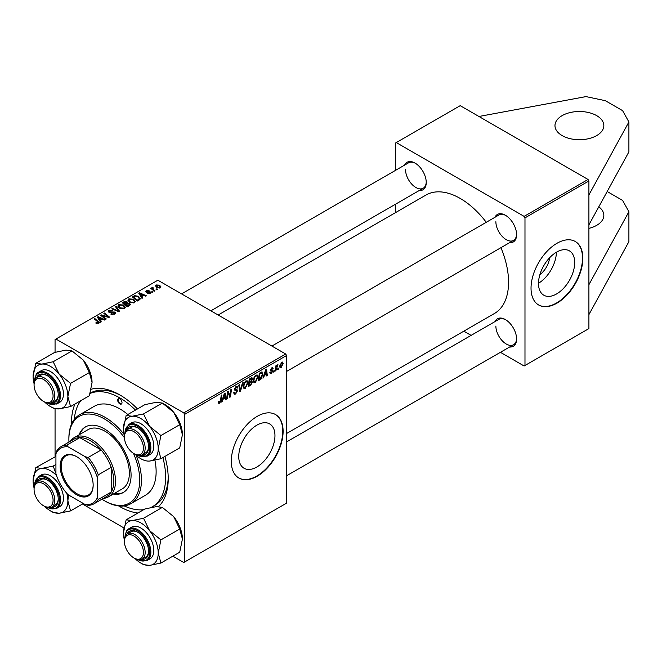 <?xml version="1.0" encoding="UTF-8"?>
<svg xmlns="http://www.w3.org/2000/svg" width="662" height="662" viewBox="0 0 662 662"><rect width="100%" height="100%" fill="white"/><g stroke="black" fill="none" stroke-linecap="round" stroke-linejoin="round"><path stroke-width="0.99" d="M562.129 115.635A24.436 14.109 180 0 1 588.75 112.573A24.436 14.109 180 0 1 603.835 125.606A24.436 14.109 180 0 1 596.677 135.586A24.436 14.109 180 0 1 570.048 138.639A24.436 14.109 180 0 1 554.971 125.606A24.436 14.109 180 0 1 562.129 115.635M598.796 206.801A24.436 14.109 180 0 1 603.835 215.382A24.436 14.109 180 0 1 596.677 225.353A24.436 14.109 180 0 1 588.907 228.373M574.699 262.582A25.603 14.779 120 0 0 569.403 250.857A25.603 14.779 120 0 0 549.667 257.717A25.603 14.779 120 0 0 538.496 283.485A25.603 14.779 120 0 0 543.792 295.202A25.603 14.779 120 0 0 563.528 288.342A25.603 14.779 120 0 0 574.699 262.582M582.858 258.271A36.65 21.159 120 0 0 575.27 241.489A36.65 21.159 120 0 0 547.027 251.312A36.65 21.159 120 0 0 531.032 288.193A36.65 21.159 120 0 0 538.62 304.967A36.65 21.159 120 0 0 566.862 295.153A36.65 21.159 120 0 0 582.858 258.271M538.446 304.868A36.65 21.159 120 0 0 566.631 294.83A36.65 21.159 120 0 0 582.51 258.072A36.65 21.159 120 0 0 575.096 241.39M274.962 435.637A25.603 14.779 120 0 0 269.657 423.912A25.603 14.779 120 0 0 249.922 430.772A25.603 14.779 120 0 0 238.75 456.54A25.603 14.779 120 0 0 244.046 468.266A25.603 14.779 120 0 0 263.782 461.406A25.603 14.779 120 0 0 274.962 435.637M283.113 431.326A36.65 21.159 120 0 0 275.524 414.544A36.65 21.159 120 0 0 247.282 424.367A36.65 21.159 120 0 0 231.286 461.248A36.65 21.159 120 0 0 238.874 478.03A36.65 21.159 120 0 0 267.117 468.208A36.65 21.159 120 0 0 283.113 431.326M238.701 477.923A36.65 21.159 120 0 0 266.885 467.885A36.65 21.159 120 0 0 282.765 431.127A36.65 21.159 120 0 0 275.351 414.453M71.488 424.218A68.409 39.497 60 0 1 71.479 422.844A68.409 39.497 60 0 1 74.971 404.019M91.248 389.215A68.409 39.497 60 0 1 119.855 394.916A68.409 39.497 60 0 1 137.473 408.934M164.896 456.432A68.409 39.497 60 0 1 168.222 478.7A68.409 39.497 60 0 1 158.648 506.538M121.163 395.694A64.744 37.378 -120 0 0 90.214 393.129M286.563 433.519L494.398 313.523A68.409 39.497 -120 0 0 508.565 282.211A68.409 39.497 -120 0 0 500.935 247.687M404.631 165.095A15.88 9.169 60 0 1 415.016 163.059A15.88 9.169 60 0 1 426.245 182.513A15.88 9.169 60 0 1 419.294 190.49M415.455 163.324A14.663 8.465 -120 0 0 408.553 162.835L181.554 293.895M494.986 217.26A15.88 9.169 60 0 1 505.371 215.233A15.88 9.169 60 0 1 516.6 234.679A15.88 9.169 60 0 1 509.649 242.656M505.809 215.489A14.663 8.465 -120 0 0 498.908 215.001L271.908 346.06M494.986 321.6A15.88 9.169 60 0 1 505.371 319.564A15.88 9.169 60 0 1 516.6 339.01A15.88 9.169 60 0 1 509.649 346.987M505.809 319.829A14.663 8.465 -120 0 0 498.908 319.332L286.563 441.926M500.422 352.316L524.114 365.995L588.907 328.592L588.907 180.966L524.983 217.872L524.114 216.375L396.273 142.562L395.413 143.066L395.413 170.424M524.114 216.375L588.038 179.468L460.198 105.663L396.273 142.562M588.038 179.468L588.907 180.966M152.674 287.192L153.526 289.658L154.966 290.858L154.329 291.23L150.671 288.26L151.308 287.896L152.061 288.508L152.095 287.349L152.674 287.192L153.112 287.738L152.434 288.227L152.434 289.691M152.061 289.385L152.095 287.349L152.095 289.41M153.145 291.909L152.517 292.273L151.788 291.694L152.425 291.33L153.145 291.909M139.152 299.985L137.365 301.02L132.334 296.94L134.692 295.674L138.424 296.286L139.98 299.348L139.152 299.985M140.27 298.603L139.98 299.348M127.956 300.44L128.833 298.876L133.616 299.224L135.379 301.458L134.494 302.774L129.802 302.46L127.923 300.167M117.902 306.241L118.779 304.677L123.562 305.025L125.333 307.259L124.439 308.575L119.748 308.26L117.877 305.976M114.733 314.177L110.811 314.078L114.071 313.747L114.286 312.456L108.891 312.241L108.179 311.322L108.982 310.337L112.499 310.329L109.66 310.759L109.478 311.86L114.857 312.059L115.602 313.06L114.733 314.177M114.675 314.21L114.286 312.456M109.66 310.759L109.478 312.489M98.117 323.652L97.811 321.823L94.252 318.927L94.889 318.563L99.35 322.642L98.787 323.387L95.717 322.982L98.415 322.551L98.415 323.561M172.84 556.179L183.771 562.493L286.563 503.145L286.563 355.519L184.64 414.371L183.771 412.873L285.703 354.021L157.862 280.208L55.062 339.556L55.062 352.325M183.771 412.873L55.931 339.06M101.286 321.848L100.607 322.245L97.372 317.131L98.133 316.684L105.01 319.696L104.381 320.06L102.527 319.233L100.384 320.466L101.286 321.848M106.276 318.968L105.639 319.341L100.624 315.253L101.286 314.872L108.146 316.833L103.86 313.383L104.497 313.018L109.52 317.098L108.858 317.479L101.989 315.526L106.276 318.968M119.565 311.297L118.763 311.761L111.787 308.806L112.424 308.442L118.399 310.975L115.478 306.672L116.156 306.283L119.565 311.297M129.735 305.43L127.311 306.829L122.288 302.741L124.77 301.425L126.972 301.731L127.617 303.064L129.595 303.337L130.422 304.487L129.735 305.43M127.733 302.675L127.617 303.544M142.669 297.958L141.991 298.347L138.755 293.233L139.525 292.794L146.393 295.806L145.764 296.171L143.911 295.335L141.767 296.576L142.669 297.958M147.494 293.539L149.968 293.2L150.117 292.339L146.228 292.182L145.698 291.462L146.294 290.692L149.066 290.643L146.815 291.032L146.765 291.76L149.579 291.669L151.201 292.662L150.489 293.539L147.494 293.539M149.968 293.779L150.117 292.339M146.815 291.032L146.765 292.389M157.391 289.459L156.762 289.824L156.025 289.253L156.671 288.88L157.391 289.459M160.295 287.871L157.051 287.722L155.537 285.91L156.232 284.958L159.542 285.173L160.957 286.894L160.295 287.871M55.062 456.664L55.062 408.793M123.935 527.945L82.485 504.014M275.897 370.654L275.26 371.026L276.004 365.515L276.642 365.151L276.484 366.293L277.932 364.497L275.897 370.654L275.359 370.339M274.085 371.705L273.456 372.069L273.588 370.993L274.225 370.621L274.085 371.705L273.538 371.39M261.598 372.019L262.93 374.022L261.06 379.053L258.296 380.815L259.322 373.244L262.293 372.094M255.35 382.611L254.051 382.76L253.273 380.791L254.1 377.224L255.896 375.131L257.245 374.998L257.981 377.034L255.35 382.611L253.314 381.436M245.296 388.412L243.997 388.569L243.219 386.591L244.046 383.025L245.842 380.931L247.191 380.807L247.927 382.835L245.296 388.412L243.268 387.245M233.719 392.773L235.631 393.178L236.855 391.3L235.06 390.539L234.348 389.43L236.036 386.6L237.286 386.409L237.807 387.601L237.17 388.189L236.02 387.427L234.977 389.016L237.484 390.87L235.589 394.022L234.216 394.262L233.719 392.74L234.348 392.285L234.638 393.352L233.719 392.823M237.178 388.031L235.846 386.716M234.431 388.71L235.209 389.504M236.293 389.612L237.062 389.736M218.402 402.397L219.089 401.28L219.685 402.388L220.504 400.593L221.232 395.231L221.869 394.866L221.125 400.419L219.643 403.224L218.741 403.365L218.402 402.397M218.568 401.652L219.685 402.388M184.64 561.988L184.64 414.371M222.225 401.644L221.538 402.041L224.352 393.435L225.121 392.988L225.949 399.492L225.312 399.856L225.113 398.069L222.962 399.31L222.225 401.644L221.762 401.379M227.207 398.764L226.57 399.136L227.604 391.556L228.266 391.176L229.995 396.099L230.839 389.686L231.477 389.322L230.45 396.894L229.788 397.274L228.051 392.367L227.207 398.764L226.661 398.458M240.496 391.093L239.694 391.556L238.767 385.11L239.404 384.746L240.198 390.274L242.458 382.975L243.136 382.586L240.496 391.093L239.553 390.547M251.651 377.787L252.487 378.887L251.651 381.072L252.404 382.048L250.666 385.226L248.242 386.625L249.268 379.053L252.106 377.853M251.212 380.815L252.057 381.147M263.608 377.754L262.93 378.143L265.735 369.545L266.505 369.098L267.332 375.602L266.703 375.966L266.496 374.179L264.353 375.42L263.608 377.754L263.145 377.481M269.839 372.524L270.468 371.978L271.37 372.723L272.198 371.473L270.394 370.116L271.71 367.907L272.777 367.733L273.141 368.618L272.512 369.073L271.677 368.56L271.015 369.636L272.827 371.051L271.337 373.376L270.237 373.558L269.839 372.524M269.947 372.35L271.37 372.723M272.065 371.101L270.394 370.116M272.512 369.073L271.205 368.287M270.444 369.644L271.602 370.166M278.321 369.255L277.692 369.619L277.825 368.544L278.47 368.171L278.321 369.255L277.775 368.941M281.151 367.716L280.142 367.832L279.654 366.549L281.648 362.172L282.624 362.064L283.113 363.446L281.151 367.716L279.67 366.856M395.413 212.692L395.413 204.277M471.104 335.386L463.822 331.182M524.983 365.498L524.983 217.872M486.272 222.291A68.409 39.497 -120 0 0 425.989 195.033L218.154 315.021M495.871 326.043A14.663 8.465 -120 0 0 502.268 340.798A14.663 8.465 -120 0 0 513.563 344.728A14.663 8.465 -120 0 0 516.592 338.497M405.516 169.546A14.663 8.465 -120 0 0 411.913 184.301A14.663 8.465 -120 0 0 423.208 188.223A14.663 8.465 -120 0 0 426.237 182M495.871 221.712A14.663 8.465 -120 0 0 502.268 236.466A14.663 8.465 -120 0 0 513.563 240.389A14.663 8.465 -120 0 0 516.592 234.166M137.903 513.017A68.409 39.497 60 0 1 118.664 505.933M285.703 354.021L286.563 355.519M151.085 507.456A64.744 37.378 -120 0 0 152.227 506.844L154.817 505.354A64.744 37.378 -120 0 0 168.206 477.178M538.496 283.245A25.603 14.779 120 0 0 556.386 252.247M549.642 257.741A16.227 9.367 -60 0 1 539.878 274.656M225.229 399.078L225.949 399.492M224.401 397.663L225.113 398.069M222.515 399.054L222.962 399.31M224.145 395.744L223.309 398.301L225.022 397.308L224.65 394.031L224.145 395.744L223.682 395.479M222.846 398.028L223.309 398.301M224.236 393.791L224.65 394.031M220.578 400.105L221.125 400.419M218.402 402.513L219.643 403.224M229.151 395.611L229.995 396.099M229.416 396.29L230.45 396.894M227.538 392.07L228.051 392.367M233.719 392.938L235.589 394.022M236.053 386.591L237.807 387.601M235.92 386.666L237.799 387.758M235.399 387.071L236.02 387.427M234.373 389.024L235.109 389.446M234.365 389.074L237.484 390.87M239.445 389.835L240.198 390.274M247.24 382.437L247.927 382.835M244.543 383.281L243.848 386.269L244.386 387.651L245.337 387.576L247.307 383.124L246.769 381.684L245.825 381.767L244.543 383.281L244.063 383M243.244 385.921L243.848 386.269M245.205 381.411L245.825 381.767M249.963 384.812L250.666 385.226M251.022 378.043L252.487 378.887M250.815 381.13L252.404 382.048M249.781 379.566L249.466 381.924L251.51 380.46L251.858 379.285L249.243 379.252M248.92 381.61L249.466 381.924M250.153 378.54L251.858 379.285M248.804 382.495L249.342 382.81L249.003 385.367L250.799 384.291L251.775 382.388L250.625 381.254M248.457 385.052L249.003 385.367M249.971 381.635L250.675 382.04L249.342 382.81M251.775 382.388L250.675 382.04M257.295 376.637L257.981 377.034M254.597 377.472L253.902 380.46L254.44 381.85L255.391 381.767L257.353 377.323L256.823 375.875L255.871 375.958L254.597 377.472L254.109 377.199M253.298 380.112L253.902 380.46M255.259 375.602L255.871 375.958M266.612 375.188L267.332 375.602M265.793 373.773L266.496 374.179M263.898 375.164L264.353 375.42M265.528 371.854L264.692 374.402L266.405 373.418L266.033 370.132L265.528 371.854L265.065 371.581M264.237 374.138L264.692 374.402M265.619 369.892L266.033 370.132M259.38 379.376L260.083 379.781M262.243 373.625L262.93 374.022M260.456 378.714L261.06 379.053M259.835 373.765L259.049 379.566L259.86 379.103L262.301 374.336L261.54 372.896L259.835 373.765L259.289 373.451M258.511 379.252L259.049 379.566M260.737 372.425L261.871 372.954L260.845 372.367M271.809 367.849L273.141 368.618M270.526 369.355L271.015 369.636M271.163 370.091L272.827 371.051M269.839 372.507L271.337 373.376M275.946 365.978L276.484 366.293M277.039 365.068L277.676 365.441M276.948 365.217L277.361 365.457M282.351 363.008L283.113 363.446M281.391 362.337L282.153 362.776L281.615 362.817L280.283 366.111L281.16 367.079L282.484 363.802L281.143 362.544M279.703 365.78L280.283 366.111M279.654 366.574L281.16 367.079M98.133 318.339L98.133 316.684M100.384 321.889L100.384 320.466M99.06 318.348L100.02 319.862L101.733 318.869L98.324 317.338L99.06 318.348L99.06 319.804M100.02 321.318L100.02 319.862M98.324 318.645L98.324 317.338M101.733 319.688L101.733 318.869M96.271 323.362L96.271 322.568M96.743 323.569L96.743 322.907M94.889 319.448L94.889 318.563M98.572 323.495L98.572 321.55M101.286 315.791L101.286 314.872M108.146 317.288L108.146 316.833M104.497 313.904L104.497 313.018M101.989 316.37L101.989 315.526M111.373 314.359L111.373 313.672M111.555 314.433L111.555 313.788M112.424 314.665L112.424 314.094M114.071 314.491L114.071 313.747M108.982 312.29L108.982 310.337M110.256 312.613L110.256 312.034M114.857 314.102L114.857 312.059M112.424 309.071L112.424 308.442M118.399 311.612L118.399 310.975M116.156 307.689L116.156 306.283M118.779 307.59L118.779 304.677M123.562 305.836L123.562 305.025M118.846 307.648L118.846 306.043L120.41 307.921L123.777 308.136L124.382 307.209L122.867 305.348L119.466 305.099L118.862 307.656M120.41 308.583L120.41 307.921M123.777 308.856L123.777 308.136M124.77 302.129L124.77 301.425M126.972 303.85L126.972 301.731M129.595 305.505L129.595 303.337M123.513 302.857L125.077 304.123L126.872 302.799L126.376 302.112L124.588 302.236L123.513 302.857L123.513 303.742M125.077 305.008L125.077 304.123M126.872 302.774L126.872 303.908L126.376 302.112M125.664 305.488L125.664 304.603L127.361 305.985L129.462 304.371L129.462 305.587M127.361 306.796L127.361 305.985M129.123 305.778L128.949 303.692L125.664 304.603M128.833 301.789L128.833 298.876M133.616 300.027L133.616 299.224M128.9 301.847L128.9 300.234L130.455 302.112L133.832 302.335L134.436 301.409L132.921 299.547L129.52 299.29L128.908 301.855M130.455 302.782L130.455 302.112M133.832 303.055L133.832 302.335M139.525 294.449L139.525 292.794M141.767 297.991L141.767 296.576M140.443 294.449L141.403 295.972L143.116 294.979L139.715 293.448L140.443 295.906M141.403 297.42L141.403 295.972M139.715 294.747L139.715 293.448M143.116 295.798L143.116 294.979M134.692 296.402L134.692 295.674M138.424 297.072L138.424 296.286M133.559 297.048L137.415 300.176L139.318 298.479L137.754 296.626L135.371 296.121L133.559 297.048L133.559 297.933M137.415 300.995L137.415 300.176M138.217 300.531L138.217 299.712M147.965 293.762L147.965 293.084M146.294 292.215L146.294 290.692M147.179 292.455L147.179 291.925M149.579 292.19L149.579 291.669M150.696 293.407L150.696 291.942M152.425 292.199L152.425 291.33M156.671 289.757L156.671 288.88M151.308 288.773L151.308 287.896M156.232 287.151L156.232 284.958M159.542 286.001L159.542 285.173M159.749 288.102L158.905 285.537L156.762 285.289L156.364 287.258M156.762 285.289L157.606 287.325L159.749 287.548L160.113 286.985L160.113 287.97M157.606 287.987L157.606 287.325M607.178 191.517L622.594 200.421L628.9 211.741L628.9 241.663L588.907 314.624M628.9 211.741L588.907 284.701M478.94 116.479L585.961 96.602L605.316 100.674L622.594 110.645L628.9 121.965L628.9 151.888L588.907 224.857M628.9 121.965L588.907 194.934M119.847 398.905A3.053 1.763 -120 0 0 118.324 398.756A3.053 1.763 -120 0 0 117.853 401.205A3.053 1.763 -120 0 0 119.847 403.894A3.053 1.763 -120 0 0 121.378 404.043A3.053 1.763 -120 0 0 121.849 401.602A3.053 1.763 -120 0 0 119.847 398.905M118.556 398.656A3.053 1.763 -120 0 0 118.349 401.155A3.053 1.763 -120 0 0 120.285 403.646A3.053 1.763 -120 0 0 121.576 403.894M113.276 494.067A37.866 21.863 -120 0 0 123.24 492.553A37.866 21.863 -120 0 0 129.04 462.2A37.866 21.863 -120 0 0 104.298 428.835A37.866 21.863 -120 0 0 85.365 426.957A37.866 21.863 -120 0 0 79.076 434.818M85.803 426.717A37.866 21.863 -120 0 0 79.936 434.322M101.948 499.198A50.089 28.921 -120 0 0 104.298 500.646A50.089 28.921 -120 0 0 135.669 496.856A50.089 28.921 -120 0 0 133.434 453.313M124.439 437.739A50.089 28.921 -120 0 0 104.298 418.856A50.089 28.921 -120 0 0 68.881 439.303A50.089 28.921 -120 0 0 68.964 442.067M105.167 501.151L104.298 500.646L105.167 501.151A51.305 29.624 60 0 0 130.819 503.691L145.508 495.209A51.305 29.624 -120 0 0 154.9 460.198M68.881 439.303L68.881 438.31A51.305 29.624 60 0 1 79.514 414.817A51.305 29.624 60 0 1 105.167 417.358A51.305 29.624 60 0 1 124.117 434.471M136.107 455.241A51.305 29.624 60 0 1 130.819 503.691M127.824 414.511A51.305 29.624 -120 0 0 119.847 408.884A51.305 29.624 -120 0 0 94.194 406.344L79.514 414.817M124.191 505.909A64.744 37.378 -120 0 0 143.704 509.674M152.227 506.844A64.744 37.378 -120 0 0 162.885 457.591M135.462 410.092A64.744 37.378 -120 0 0 119.847 397.912A64.744 37.378 -120 0 0 90.123 393.41M70.321 441.281A34.209 19.752 60 0 1 74.243 437.607L88.063 429.63A34.209 19.752 60 0 1 105.167 431.326A34.209 19.752 60 0 1 127.509 461.464A34.209 19.752 60 0 1 122.271 488.879L108.444 496.856A34.209 19.752 60 0 1 103.305 498.412M80.772 400.667A64.744 37.378 -120 0 0 74.276 419.451M114.145 493.571A37.866 21.863 -120 0 0 123.662 492.288M134.791 454.115L133.931 453.619A13.439 7.762 -120 0 0 143.431 448.133A13.439 7.762 -120 0 0 133.931 431.674A13.439 7.762 -120 0 0 124.431 437.16A13.439 7.762 -120 0 0 133.931 453.619L134.791 454.115A14.663 8.465 60 0 0 142.123 454.844L145.582 452.849A14.663 8.465 -120 0 0 148.611 446.618M124.431 437.16L124.431 436.159A14.663 8.465 60 0 1 127.468 429.448A14.663 8.465 60 0 1 134.791 430.176A14.663 8.465 60 0 1 144.374 443.093A14.663 8.465 60 0 1 142.123 454.844M126.144 415.479L144.953 404.614L156.331 402.289L162.339 403.067L173.717 412.327A24.585 14.192 60 0 1 180.081 423.349A24.585 14.192 60 0 1 182.414 434.727L179.725 447.876L160.916 458.733L158.226 448.695L160.916 435.546L149.538 426.287L143.53 413.924L132.152 416.249L126.144 415.479L123.455 428.62A24.585 14.192 60 0 1 132.152 416.249A24.585 14.192 60 0 1 149.538 426.287A24.585 14.192 60 0 1 158.226 448.695A24.585 14.192 60 0 1 149.538 461.058L160.916 458.733M143.53 413.924L162.339 403.067L165.028 404.614A24.585 14.192 60 0 1 173.717 412.327L179.725 424.69L182.414 434.727M126.98 429.77A15.88 9.169 60 0 1 137.39 427.685A15.88 9.169 60 0 1 147.113 439.783A15.88 9.169 60 0 1 148.619 447.131A15.88 9.169 60 0 1 141.602 455.1M137.828 427.95A14.663 8.465 -120 0 0 130.919 427.453L127.468 429.448M147.063 456.217L150.001 454.529A18.321 10.584 -120 0 0 152.061 437.656A18.321 10.584 -120 0 0 131.68 422.786L128.742 424.483A18.321 10.584 60 0 1 149.124 439.353A18.321 10.584 60 0 1 147.063 456.217L137.291 455.208M179.725 424.69L160.916 435.546M124.431 435.819A24.585 14.192 60 0 1 123.455 428.62M135.098 454.281A24.585 14.192 -120 0 0 149.538 461.058M44.437 401.95L43.576 401.453A13.439 7.762 -120 0 0 53.076 395.967A13.439 7.762 -120 0 0 43.576 379.508A13.439 7.762 -120 0 0 34.076 384.994A13.439 7.762 -120 0 0 43.576 401.453L44.437 401.95A14.663 8.465 60 0 0 51.768 402.678A14.663 8.465 60 0 0 54.019 390.928A14.663 8.465 60 0 0 44.437 378.01A14.663 8.465 60 0 0 37.105 377.282A14.663 8.465 60 0 0 34.076 383.993L34.076 384.994M33.1 376.455A24.585 14.192 60 0 1 35.425 367.758A24.585 14.192 60 0 1 41.789 364.083L35.789 363.306L33.1 376.455A24.585 14.192 -120 0 0 34.076 383.654M36.625 377.605A15.88 9.169 60 0 1 37.304 376.388A15.88 9.169 60 0 1 47.027 375.519A15.88 9.169 60 0 1 58.256 394.966A15.88 9.169 60 0 1 56.758 400.584A15.88 9.169 60 0 1 51.247 402.935M51.768 402.678L55.227 400.684A14.663 8.465 -120 0 0 56.874 399.153A14.663 8.465 -120 0 0 58.248 394.453M47.474 375.784A14.663 8.465 -120 0 0 40.564 375.288L37.105 377.282M56.709 404.052L59.646 402.355A18.321 10.584 -120 0 0 61.707 400.452A18.321 10.584 -120 0 0 58.372 379.177A18.321 10.584 -120 0 0 41.325 370.621L38.388 372.317A18.321 10.584 60 0 1 55.434 380.873A18.321 10.584 60 0 1 58.769 402.148A18.321 10.584 60 0 1 56.709 404.052L46.936 403.042M71.984 350.901L83.362 360.161L89.37 372.524L70.561 383.381L59.175 374.121L53.175 361.758L71.984 350.901L65.977 350.124L54.598 352.449L35.789 363.306M53.175 361.758L41.789 364.083A24.585 14.192 60 0 1 59.175 374.121A24.585 14.192 60 0 1 67.872 396.53L70.561 383.381M89.37 372.524L92.059 382.562L89.37 395.711L70.561 406.567L67.872 396.53A24.585 14.192 60 0 1 59.175 408.893L70.561 406.567M50.486 406.567L53.175 408.115L59.175 408.893A24.585 14.192 60 0 1 50.486 406.567A24.585 14.192 60 0 1 44.735 402.115M83.362 360.161A24.585 14.192 60 0 1 92.059 382.562M134.791 558.447L133.931 557.95A13.439 7.762 -120 0 0 143.431 552.464A13.439 7.762 -120 0 0 133.931 536.005A13.439 7.762 -120 0 0 124.431 541.491A13.439 7.762 -120 0 0 133.931 557.95L134.791 558.447A14.663 8.465 60 0 0 142.123 559.175A14.663 8.465 60 0 0 144.374 547.433A14.663 8.465 60 0 0 134.791 534.515A14.663 8.465 60 0 0 127.468 533.787A14.663 8.465 60 0 0 124.431 540.498L124.431 541.491M126.144 519.811L144.953 508.954L156.331 506.62L162.339 507.398L143.53 518.255L132.152 520.589L126.144 519.811L123.455 532.951A24.585 14.192 60 0 1 132.152 520.589A24.585 14.192 60 0 1 149.538 530.626L143.53 518.255M158.226 553.027A24.585 14.192 60 0 1 155.901 561.724A24.585 14.192 60 0 1 149.538 565.398L160.916 563.064L158.226 553.027L160.916 539.886L149.538 530.626A24.585 14.192 -120 0 1 158.226 553.027M126.98 534.11A15.88 9.169 60 0 1 127.658 532.885A15.88 9.169 60 0 1 137.39 532.016A15.88 9.169 60 0 1 148.619 551.471A15.88 9.169 60 0 1 147.113 557.081A15.88 9.169 60 0 1 141.602 559.44M142.123 559.175L145.582 557.181A14.663 8.465 -120 0 0 147.229 555.658A14.663 8.465 -120 0 0 148.611 550.958M152.061 556.949A18.321 10.584 -120 0 0 148.727 535.674A18.321 10.584 -120 0 0 131.68 527.118L128.742 528.814A18.321 10.584 60 0 1 145.789 537.37A18.321 10.584 60 0 1 149.124 558.645A18.321 10.584 60 0 1 147.063 560.557L150.001 558.86A18.321 10.584 -120 0 0 152.061 556.949M162.339 507.398L173.717 516.658L179.725 529.029L182.414 539.067L179.725 552.207L160.916 563.064M179.725 529.029L160.916 539.886M140.84 563.064L143.53 564.62L149.538 565.398A24.585 14.192 60 0 1 140.84 563.064A24.585 14.192 60 0 1 135.098 558.62M173.717 516.658A24.585 14.192 60 0 1 182.414 539.067M124.431 540.151A24.585 14.192 60 0 1 123.455 532.951M137.828 532.281A14.663 8.465 -120 0 0 130.919 531.793L127.468 533.787M44.437 506.281L43.576 505.785A13.439 7.762 -120 0 0 53.076 500.298A13.439 7.762 -120 0 0 43.576 483.839A13.439 7.762 -120 0 0 34.076 489.326A13.439 7.762 -120 0 0 43.576 505.785L44.437 506.281A14.663 8.465 60 0 0 51.768 507.009L55.227 505.015A14.663 8.465 -120 0 0 58.248 498.792M34.076 489.326L34.076 488.333A14.663 8.465 60 0 1 37.105 481.622A14.663 8.465 60 0 1 44.437 482.341A14.663 8.465 60 0 1 54.019 495.267A14.663 8.465 60 0 1 51.768 507.009M36.625 481.944A15.88 9.169 60 0 1 47.027 479.851A15.88 9.169 60 0 1 56.758 491.949A15.88 9.169 60 0 1 58.256 499.305A15.88 9.169 60 0 1 51.247 507.274M61.707 489.822A18.321 10.584 -120 0 0 41.325 474.952L38.388 476.648A18.321 10.584 60 0 1 58.769 491.518A18.321 10.584 60 0 1 56.709 508.391L59.646 506.695A18.321 10.584 -120 0 0 61.707 489.822M55.931 464.501L53.175 466.089L41.789 468.423L35.789 467.645L33.1 480.786A24.585 14.192 60 0 1 41.789 468.423A24.585 14.192 -120 0 1 56.477 475.44M55.931 473.421L53.175 466.089M83.354 503.517L70.561 510.899L67.872 500.861L68.517 494.953M51.495 511.453L53.175 512.454L59.175 513.232L70.561 510.899M55.931 456.432L35.789 467.645M34.076 487.985A24.585 14.192 60 0 1 33.1 480.786M66.804 493.331A24.585 14.192 60 0 1 67.872 500.861A24.585 14.192 60 0 1 59.175 513.232A24.585 14.192 60 0 1 44.735 506.455M47.474 480.116A14.663 8.465 -120 0 0 40.564 479.627L37.105 481.622M60.159 466.189A23.335 13.472 60 0 1 76.66 456.664A23.335 13.472 60 0 1 93.16 485.238A23.335 13.472 60 0 1 76.66 494.762A23.335 13.472 60 0 1 60.159 466.189M76.924 456.813A22.599 13.05 -120 0 0 65.877 455.837A22.599 13.05 -120 0 0 61.194 466.189A22.599 13.05 -120 0 0 71.066 488.928A22.599 13.05 -120 0 0 88.476 494.986A22.599 13.05 -120 0 0 93.16 484.932M74.243 437.607A34.209 19.752 60 0 1 100.599 446.776A34.209 19.752 60 0 1 115.527 481.2A34.209 19.752 60 0 1 108.444 496.856M97.388 497.659L98.257 499.52A32.984 19.041 60 0 1 94.012 503.782L106.971 496.293A32.984 19.041 -120 0 0 111.216 492.04A32.984 19.041 -120 0 0 113.806 481.2A32.984 19.041 -120 0 0 111.216 467.364A32.984 19.041 -120 0 0 101.162 449.961L79.796 437.623A32.984 19.041 -120 0 0 73.987 439.171L61.028 446.651A32.984 19.041 60 0 1 66.837 445.104L68.02 446.784A31.759 18.337 -120 0 0 55.931 453.768L55.931 473.719A31.759 18.337 -120 0 0 68.02 494.663L85.299 504.634A31.759 18.337 -120 0 0 97.388 497.659L97.388 477.707A31.759 18.337 -120 0 0 85.299 456.763L68.02 446.784M85.299 456.763L88.212 457.442L101.162 449.961A32.984 19.041 -120 0 0 79.796 437.623L66.837 445.104M98.257 499.52L111.216 492.04L111.216 467.364L98.257 474.844L97.388 477.707M55.931 453.768L56.791 450.905A32.984 19.041 60 0 1 61.028 446.651M94.012 503.782A32.984 19.041 60 0 1 88.212 505.321L85.299 504.634M88.212 457.442A32.984 19.041 60 0 1 98.257 474.844M228.158 392.789L229.093 393.327M228.663 394.337L229.673 394.916M227.298 393.816L227.852 394.13M234.373 389.777L235.813 390.613M239.197 388.114L239.983 388.569M260.042 372.83L260.754 373.236M270.41 370.364L271.461 370.968M275.657 368.113L276.22 368.444M104.389 316.27L104.389 315.708M106.64 316.883L106.64 316.337M103.231 317.379L103.231 316.469M111.969 312.439L111.969 311.769M116.603 310.85L116.603 310.18M123.835 302.666L123.835 301.847M126.094 304.355L126.094 303.535M128.536 306.117L128.536 305.298M133.848 296.89L133.848 296.071M148.089 292.381L148.089 291.859M153.526 290.577L153.526 289.658M138.093 455.398A17.593 10.153 -120 0 0 148.156 439.692A17.593 10.153 -120 0 0 134.51 425.012A17.593 10.153 -120 0 0 124.969 432.667M47.738 403.232A17.593 10.153 -120 0 0 57.801 401.884A17.593 10.153 -120 0 0 53.25 379.64A17.593 10.153 -120 0 0 36.261 375.081A17.593 10.153 -120 0 0 34.614 380.501M36.327 374.229A18.321 10.584 60 0 1 38.388 372.317L36.178 374.361L34.383 381.287M126.682 530.725A18.321 10.584 60 0 1 128.742 528.814L126.533 530.866L124.737 537.784M138.093 559.729A17.593 10.153 -120 0 0 148.156 558.389A17.593 10.153 -120 0 0 143.604 536.137A17.593 10.153 -120 0 0 126.616 531.586A17.593 10.153 -120 0 0 124.969 536.998M47.738 507.564A17.593 10.153 -120 0 0 57.801 491.858A17.593 10.153 -120 0 0 44.155 477.186A17.593 10.153 -120 0 0 34.614 484.832M219.23 402.446L218.427 401.983M235.151 389.479L234.373 389.033M246.769 381.684L245.668 381.047M244.386 387.651L243.235 386.989M251.634 378.714L250.741 378.201M256.823 375.875L255.722 375.246M254.44 381.85L253.289 381.18M272.272 368.469L271.511 368.031M271.147 370.083L270.435 369.669M109.131 311.397L109.131 312.365M124.382 307.209L124.382 308.6M134.436 301.409L134.436 302.799M139.318 298.479L139.318 299.886M150.382 292.695L150.382 293.597M146.525 291.421L146.525 292.314M286.563 371.448L513.563 240.389M128.742 424.483L124.737 433.453M423.208 188.223L210.872 310.817M513.563 344.728L286.563 475.779M137.291 559.539L147.063 560.557M38.388 476.648L34.383 485.618M46.936 507.373L56.709 508.391"/></g></svg>
